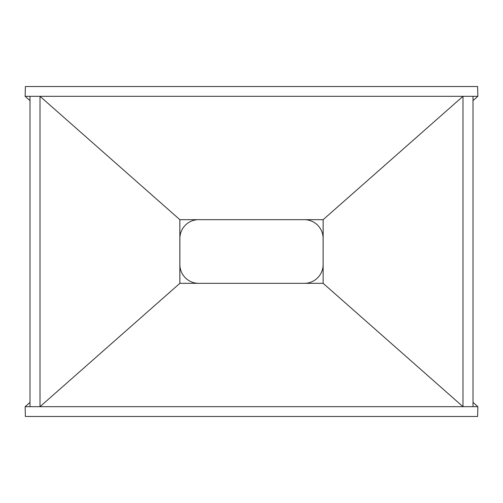 <?xml version="1.0" encoding="UTF-8"?>
<svg xmlns="http://www.w3.org/2000/svg" width="503" height="503" viewBox="0 0 503 503"><rect width="100%" height="100%" fill="white"/><g stroke="black" fill="none" stroke-linecap="round" stroke-linejoin="round"><path stroke-width="0.75" d="M323.127 264.572A18.8 18.8 0 0 1 304.328 283.334L198.672 283.334A18.8 18.8 0 0 1 179.873 264.572M179.873 238.428A18.8 18.8 0 0 1 198.672 219.666L304.328 219.666A18.8 18.8 0 0 1 323.127 238.428M40.007 96.325L40.007 406.675L29.998 406.675L29.998 96.325L40.007 96.325L179.848 219.666L323.127 219.666L323.127 283.334L323.152 219.666L462.993 96.325L473.002 96.325L473.002 406.675L462.993 406.675L323.152 283.334M473.002 100.594L477.85 96.318L477.617 86.529L25.383 86.529L25.15 96.318L477.85 96.318M29.998 100.594L25.15 96.318M323.127 283.334L179.873 283.334L179.873 219.666M40.007 406.675L179.873 283.334M25.15 406.682L477.85 406.682L477.617 416.471L25.383 416.471L25.15 406.682L29.998 402.406M477.85 406.682L473.002 402.406M179.848 219.666L179.848 283.334M462.993 96.325L462.993 406.675"/></g></svg>
